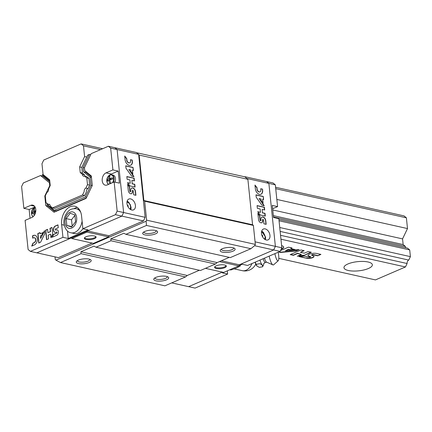 <?xml version="1.0" encoding="UTF-8"?>
<svg xmlns="http://www.w3.org/2000/svg" width="432" height="432" viewBox="0 0 432 432"><rect width="100%" height="100%" fill="white"/><g stroke="black" fill="none" stroke-linecap="round" stroke-linejoin="round"><path stroke-width="0.65" d="M280.147 231.412L408.753 260.08L410.4 256.64L409.703 249.923L407.516 248.135L278.91 219.467M89.645 185.134L87.998 188.573L85.849 188.093L87.496 184.653L89.645 185.134L88.954 178.416L86.767 176.629L84.613 176.148L86.8 177.935L88.954 178.416M279.742 227.513L410.4 256.64M279.05 220.795L409.703 249.923M87.496 184.653L86.8 177.935M82.426 174.366L80.239 172.579L82.388 173.059L84.58 174.847L82.426 174.366A2.732 1.852 -77.4 0 0 83.722 176.261A2.732 1.852 -77.4 0 0 84.613 176.148M273.488 216.961L405.329 246.353A2.732 1.852 -77.4 0 0 405.864 247.768M405.329 246.353L403.142 244.566L402.554 238.891L407.5 228.566L406.388 217.82L404.023 215.892L275.584 187.256M273.348 215.633L403.142 244.566M80.239 172.579L79.65 166.903L81.805 167.384L87.637 155.201L89.402 154.44L83.122 167.546L83.565 171.817L90.126 177.174L90.968 185.301L85.396 196.927L54.356 210.325L46.958 204.287L46.856 203.283M272.765 209.952L402.554 238.891M79.65 166.903L84.596 156.578L86.746 157.059M276.842 199.438L407.5 228.566M84.596 156.578L83.484 145.838L100.532 149.634M275.729 188.692L406.388 217.82M83.484 145.838L81.113 143.905L102.676 148.711M81.113 143.905L43.751 160.029L41.969 163.75L43.081 174.496L49.642 179.852L50.231 185.528L48.584 188.968A2.732 1.852 -77.4 0 1 46.931 192.407L45.284 195.853L45.981 202.57L48.168 204.352L49.82 204.719M52.542 207.922L82.55 194.972L84.704 195.453L54.697 208.402L52.542 207.922L50.355 206.14A2.732 1.852 -77.4 0 0 49.059 204.244A2.732 1.852 -77.4 0 0 48.168 204.352M278.818 258.368L375.451 279.909L405.454 266.96L407.106 263.52L280.546 235.305M348.3 270.491A14.272 4.622 -5.9 0 1 343.964 267.705A14.272 4.622 -5.9 0 1 357.685 261.641A14.272 4.622 -5.9 0 1 372.357 264.773A14.272 4.622 -5.9 0 1 363.933 269.946A14.272 4.622 -5.9 0 1 348.3 270.491M280.951 239.204L405.454 266.96M317.693 255.809L320.933 254.405L316.661 253.454A5.141 1.663 174.1 0 0 311.035 253.649A5.141 1.663 174.1 0 0 308 255.517A5.141 1.663 174.1 0 0 309.56 256.522L310.273 256.678A0.875 0.281 174.1 0 1 310.543 256.851A0.875 0.281 174.1 0 1 310.025 257.164A0.875 0.281 174.1 0 1 309.064 257.202L304.031 256.079L299.09 256.603L306.585 258.271A4.471 1.447 174.1 0 0 311.434 258.055A4.471 1.447 174.1 0 0 314.005 256.451A4.471 1.447 174.1 0 0 312.757 255.609L312.044 255.447A0.994 0.324 174.1 0 1 311.742 255.253A0.994 0.324 174.1 0 1 312.331 254.891A0.994 0.324 174.1 0 1 313.421 254.853L317.693 255.809L320.485 254.308M303.755 255.517L311.31 252.261L308.102 251.548L304.328 253.174L300.413 252.304L304.193 250.673L300.985 249.961L290.191 254.615L293.398 255.334L297.518 253.552L301.428 254.426L297.308 256.203L303.755 255.517L310.856 252.158M278.629 252.04L280.508 252.455L295.769 251.046L299.203 249.561L285.363 250.846L288.263 249.593L290.309 250.052L295.288 249.588L290.66 248.557L292.037 247.963L288.457 247.163L280.503 250.598M281.108 249.329A7.814 2.533 174.1 0 0 283.711 247.104A7.814 2.533 174.1 0 0 281.615 245.646M82.55 194.972L84.197 191.533A2.732 1.852 -77.4 0 1 85.849 188.093M408.753 260.08A2.732 1.852 -77.4 0 0 407.106 263.52M279.05 251.856L280.476 252.175L295.742 250.76L295.769 251.046M280.476 252.175L280.508 252.455M290.66 248.557L291.589 247.865M285.363 250.846L288.23 249.313L290.277 249.766L294.386 249.388M290.277 249.766L290.309 250.052M288.23 249.313L288.263 249.593M298.188 255.825L303.728 255.236M290.617 254.437L293.366 255.047L297.486 253.271L301.428 254.426M297.486 253.271L297.518 253.552M293.366 255.047L293.398 255.334M300.413 252.304L303.739 250.571M311.742 255.253L311.715 254.972A0.994 0.324 174.1 0 1 312.298 254.61A0.994 0.324 174.1 0 1 313.389 254.572L317.66 255.523M299.932 256.511L306.585 258.271M306.553 257.99A4.471 1.447 174.1 0 0 311.207 257.823A4.471 1.447 174.1 0 0 313.967 256.316M310.543 256.851L310.511 256.565A0.875 0.281 174.1 0 0 310.246 256.397L310.273 256.678M308.005 255.371A5.141 1.663 174.1 0 0 309.533 256.235L310.246 256.397M281.286 248.967A7.814 2.533 174.1 0 0 283.684 246.964M295.742 250.76L298.334 249.642M255.339 244.409L254.831 245.468L250.895 248.713L230.315 257.596L125.906 234.322L123.876 233.237L110.797 238.88L217.139 262.586L215.368 264.044L200.426 270.497L96.017 247.217L93.982 246.132L80.908 251.775L187.25 275.486L185.479 276.944L164.9 285.827L60.491 262.548L55.971 260.14L146.119 221.233L146.632 220.174L255.339 244.409L253.379 225.423L252.574 224.764L247.876 179.312L244.831 176.828L247.379 178.902M250.895 248.713L146.491 225.439L146.119 221.233M55.015 256.873L55.296 259.589L55.971 260.14M78.543 263.563A7.511 2.435 -5.9 0 1 76.626 261.22A7.511 2.435 -5.9 0 1 83.484 258.903A7.511 2.435 -5.9 0 1 90.666 259.772A7.511 2.435 -5.9 0 1 87.912 262.964A7.511 2.435 -5.9 0 1 78.543 263.563M156.038 280.843A7.511 2.435 -5.9 0 1 154.121 278.5A7.511 2.435 -5.9 0 1 160.979 276.183A7.511 2.435 -5.9 0 1 168.167 277.047A7.511 2.435 -5.9 0 1 165.407 280.244A7.511 2.435 -5.9 0 1 156.038 280.843M60.491 262.548L81.07 253.67L185.479 276.944M81.07 253.67L80.908 251.775M199.363 270.259L187.25 275.486M96.017 247.217L110.965 240.77L215.368 264.044M110.965 240.77L110.797 238.88M229.252 257.359L217.139 262.586M222.464 252.175A7.511 2.435 -5.9 0 1 220.547 249.836A7.511 2.435 -5.9 0 1 227.405 247.52A7.511 2.435 -5.9 0 1 234.587 248.384A7.511 2.435 -5.9 0 1 231.833 251.581A7.511 2.435 -5.9 0 1 222.464 252.175M144.968 234.9A7.511 2.435 -5.9 0 1 143.051 232.556A7.511 2.435 -5.9 0 1 149.909 230.24A7.511 2.435 -5.9 0 1 157.091 231.109A7.511 2.435 -5.9 0 1 154.337 234.301A7.511 2.435 -5.9 0 1 144.968 234.9M146.491 225.439L125.906 234.322M146.632 220.174L144.666 201.188L143.861 200.529L139.163 155.077L138.667 154.667M144.666 201.188L253.379 225.423M143.861 200.529L252.574 224.764M139.163 155.077L247.876 179.312M136.604 152.701L244.831 176.828M156.179 230.656A6.21 2.014 -5.9 0 1 156.211 230.796A6.21 2.014 -5.9 0 1 152.545 233.053A6.21 2.014 -5.9 0 1 145.741 233.291A6.21 2.014 -5.9 0 1 143.851 232.076A6.21 2.014 -5.9 0 1 143.856 231.93M233.674 247.93A6.21 2.014 -5.9 0 1 233.707 248.076A6.21 2.014 -5.9 0 1 230.04 250.328A6.21 2.014 -5.9 0 1 223.236 250.565A6.21 2.014 -5.9 0 1 221.351 249.35A6.21 2.014 -5.9 0 1 221.351 249.205M167.249 276.599A6.21 2.014 -5.9 0 1 167.281 276.739A6.21 2.014 -5.9 0 1 163.615 278.991A6.21 2.014 -5.9 0 1 156.811 279.229A6.21 2.014 -5.9 0 1 154.926 278.014A6.21 2.014 -5.9 0 1 154.926 277.868M89.753 259.319A6.21 2.014 -5.9 0 1 89.786 259.465A6.21 2.014 -5.9 0 1 86.119 261.716A6.21 2.014 -5.9 0 1 79.315 261.954A6.21 2.014 -5.9 0 1 77.431 260.739A6.21 2.014 -5.9 0 1 77.431 260.593M30.391 251.381L36.85 252.823L121.894 216.124L123.617 212.533L117.11 149.558L114.826 147.695L136.35 152.496L138.634 154.359L145.141 217.328L143.424 220.925L109.058 235.753L108.524 236.871L93.452 243.373L71.928 238.572L86.994 232.07L87.529 230.953L121.894 216.124L123.617 212.533L117.11 149.558L114.826 147.695L108.367 146.254L91.163 153.679L84.44 167.713L84.737 170.581L91.298 175.932L92.286 185.463L86.087 198.401L54.016 212.242L45.787 205.529L44.804 195.998L49.745 185.679L49.448 182.812L40.527 175.532L23.323 182.952L21.6 186.548L23.852 208.321L30.721 205.357A6.41 4.352 -77.4 0 1 32.74 205.135A6.41 4.352 -77.4 0 1 35.802 210.897A6.41 4.352 -77.4 0 1 31.968 217.426L25.099 220.39L28.107 249.518L30.391 251.381L62.953 237.335L61.636 224.608A14.423 9.796 -77.4 0 1 74.736 206.231A14.423 9.796 -77.4 0 1 81.562 216.011L82.879 228.733L115.436 214.682L117.158 211.091L114.145 181.964L107.276 184.928A6.41 4.352 -77.4 0 1 105.257 185.155A6.41 4.352 -77.4 0 1 102.195 179.388A6.41 4.352 -77.4 0 1 106.029 172.859L112.903 169.895L110.651 148.117L108.367 146.254M92.097 243.07L58.379 257.623L36.85 252.823L71.215 237.994L71.928 238.572M117.158 211.091L145.141 217.328M115.436 214.682L143.424 220.925M126.965 203.51A5.902 3.888 66.7 0 0 133.531 209.876A5.902 3.888 66.7 0 0 134.762 202.916A5.902 3.888 66.7 0 0 128.855 199.033A5.902 3.888 66.7 0 0 126.965 203.51M110.651 148.117L138.634 154.359M131.879 180.365L134.438 180.938L134.152 178.189L126.841 176.558L127.127 179.307L129.919 179.928L130.264 183.287L127.472 182.666L129.956 185.906L135.07 187.045L134.784 184.297L132.224 183.724L131.879 180.365L132.224 183.724M132.413 161.325L132.284 160.105L130.486 159.705L130.615 160.925A2.597 1.712 66.7 0 1 129.773 162.799A2.597 1.712 66.7 0 1 126.895 160.094L126.738 158.571L124.718 156.028L125.096 159.694A5.103 3.364 66.7 0 0 130.777 165.197A5.103 3.364 66.7 0 0 132.413 161.325L132.284 160.105M133.364 170.51L133.045 167.432L125.728 165.802L125.982 168.248L131.668 176.143L133.996 176.661L128.839 169.501L130.804 169.938L130.982 171.698L132.84 174.274L132.43 170.3L133.364 170.51M133.726 194.816L135.923 195.307L135.545 191.641A3.359 2.214 66.7 0 0 131.809 188.023A3.359 2.214 66.7 0 0 130.734 190.566L130.799 191.182A0.572 0.378 66.7 0 1 129.978 190.998L129.53 186.678L127.629 184.194L128.293 190.62A2.921 1.922 66.7 0 0 131.533 193.671A2.921 1.922 66.7 0 0 132.478 191.554L132.413 190.944A0.648 0.427 66.7 0 1 133.348 191.149L133.726 194.816M86.146 239.479A5.902 1.912 -5.9 0 1 84.353 238.329A5.902 1.912 -5.9 0 1 90.029 235.818A5.902 1.912 -5.9 0 1 96.098 237.114A5.902 1.912 -5.9 0 1 92.61 239.258A5.902 1.912 -5.9 0 1 86.146 239.479M86.994 232.07L108.524 236.871M87.529 230.953L109.058 235.753M127.969 206.712A0.794 0.524 66.7 0 0 128.131 205.778A0.794 0.524 66.7 0 0 127.343 205.249M130.815 209.66A5.902 3.888 66.7 0 0 130.912 206.728M129.346 203.099A5.902 3.888 66.7 0 0 127.143 201.155M95.904 236.704A5.902 1.912 -5.9 0 1 91.908 238.54A5.902 1.912 -5.9 0 1 86.06 238.631A5.902 1.912 -5.9 0 1 84.456 237.886M132.527 190.517A0.648 0.427 66.7 0 0 132.208 191.03L132.413 190.944M131.431 193.714A2.921 1.922 66.7 0 0 132.273 191.646L132.208 191.03M130.496 191.635A0.572 0.378 66.7 0 1 129.767 191.09L129.325 186.764L127.672 184.61M135.702 195.259L135.335 191.732A3.359 2.214 66.7 0 0 131.706 188.071M133.137 170.462L133.045 167.432M132.586 173.918L132.43 170.3M133.672 176.585L128.839 169.501M130.675 165.235A5.103 3.364 66.7 0 0 132.203 161.411M126.895 160.094L126.527 158.657L124.762 156.433M126.684 160.186A2.597 1.712 66.7 0 0 129.568 162.891A2.597 1.712 66.7 0 0 129.67 162.837M134.849 186.997L134.579 184.383L132.019 183.816M130.264 183.287L127.597 182.828M134.217 180.889L133.947 178.276L126.857 176.699M132.835 167.524L125.744 165.942M132.079 160.191L130.502 159.84M82.388 173.059L81.805 167.384M84.58 174.847A2.732 1.852 -77.4 0 0 85.115 176.261M87.998 188.573A2.732 1.852 -77.4 0 0 86.351 192.013L84.704 195.453M43.07 174.431L42.287 174.771L49.745 180.857M90.661 154.721L89.402 154.44M43.416 175.689L42.676 176.008L40.527 175.532M58.271 227.707L57.974 224.861L55.323 226.006A3.31 2.246 -77.4 0 0 53.341 229.376A3.31 2.246 -77.4 0 0 54.923 232.351A3.31 2.246 -77.4 0 0 55.966 232.238L56.408 232.043A0.562 0.383 -77.4 0 1 56.516 233.107L53.39 234.457L52.088 237.292L56.743 235.283A2.878 1.955 -77.4 0 0 58.396 232.335A2.878 1.955 -77.4 0 0 57.019 229.797A2.878 1.955 -77.4 0 0 56.182 229.867L55.739 230.056A0.643 0.437 -77.4 0 1 55.615 228.852L58.271 227.707M52.677 234.068L51.997 227.443L50.004 228.301L50.35 231.611L47.914 232.664L47.574 229.349L45.581 230.207L46.564 239.679L48.551 238.82L48.179 235.208L50.609 234.155L50.981 237.773L52.677 234.068M40.543 242.276L44.788 233.701L44.48 230.683L40.63 238.464L40.365 235.921L41.639 235.37L43.022 232.573L40.149 233.815L40.025 232.605L37.8 233.566L38.777 243.038L40.543 242.276M31.698 246.094L34.355 244.949A5.033 3.418 -77.4 0 0 37.363 239.825A5.033 3.418 -77.4 0 0 34.96 235.3A5.033 3.418 -77.4 0 0 33.377 235.472L32.492 235.856L32.735 238.183L33.615 237.805A2.56 1.739 -77.4 0 1 34.355 237.74A2.56 1.739 -77.4 0 1 35.581 239.998A2.56 1.739 -77.4 0 1 34.112 242.622L33.01 243.097L31.698 246.094M114.145 181.964L119.437 183.141L118.19 171.072L112.903 169.895M35.019 206.966L29.138 209.504L30.04 218.257M29.138 209.504L23.852 208.321M67.462 231.001L68.24 238.513L88.166 229.91L82.879 228.733M68.24 238.513L62.953 237.335M118.19 171.072L111.316 174.037A6.41 4.352 -77.4 0 0 110.03 174.879M108.005 183.967A6.41 4.352 -77.4 0 0 108.265 184.502M77.258 207.371A14.423 9.796 -77.4 0 0 74.239 208.564M34.112 242.622L33.226 243.146L31.99 245.965M34.328 242.671A2.56 1.739 -77.4 0 0 35.797 240.046A2.56 1.739 -77.4 0 0 34.571 237.789A2.56 1.739 -77.4 0 0 34.463 237.773M35.068 235.327A5.033 3.418 -77.4 0 0 33.588 235.521L32.708 235.904L32.935 238.097M40.041 232.74L38.016 233.615L38.977 242.951M42.935 232.751L40.149 233.815M44.518 231.082L40.63 238.464M50.609 234.155L51.154 237.395M47.59 229.484L45.797 230.256L46.764 239.593M52.007 227.572L50.22 228.344L50.56 231.66L47.914 232.664M55.652 230.083A0.643 0.437 -77.4 0 0 55.955 230.105L55.739 230.056M57.127 229.824A2.878 1.955 -77.4 0 0 56.398 229.916L55.955 230.105M56.689 232.076A0.562 0.383 -77.4 0 1 56.732 233.156L53.606 234.506L52.385 237.168M57.991 224.996L55.539 226.049A3.31 2.246 -77.4 0 0 53.563 229.343A3.31 2.246 -77.4 0 0 55.031 232.373M84.451 167.843L83.122 167.546M85.612 171.293L85.714 172.298L83.565 171.817M91.46 177.471L90.126 177.174M85.714 172.298L91.406 176.942M92.227 185.582L90.968 185.301M86.659 197.208L85.396 196.927M86.308 197.942L56.511 210.805L54.356 210.325M49.961 182.925L49.448 182.812M42.676 176.008L49.853 181.861M50.117 185.76L49.745 185.679M45.311 196.112L44.804 195.998M47.833 205.006L47.941 206.01L45.787 205.529M47.941 206.01L55.037 211.799M35.813 210.627A9.315 3.559 177.9 0 0 34.376 211.081A9.315 5.562 -110.7 0 1 34.625 208.17A8.737 3.337 177.9 0 0 33.734 208.559A9.315 6.664 63.6 0 0 33.383 211.507A9.315 3.559 177.9 0 0 31.757 212.69A8.737 6.253 63.6 0 0 31.882 213.899A9.315 2.457 -9.5 0 1 33.523 212.863A9.315 6.664 63.6 0 0 34.252 215.455M34.927 214.288A9.315 5.562 -110.7 0 1 34.517 212.436A9.315 2.457 -9.5 0 1 35.662 212.026M34.376 211.081L35.726 211.626M33.734 208.559L34.501 208.769M33.383 211.507L35.354 212.053L33.053 213.1M35.289 211.448L35.354 212.053M31.757 212.69L33.048 213.046M33.523 212.863L34.603 212.933M112.558 177.822A9.315 3.559 177.9 0 0 109.685 178.583A9.315 5.562 -110.7 0 1 109.928 175.678A8.737 3.337 177.9 0 0 109.042 176.062A9.315 6.664 63.6 0 0 108.686 179.01A9.315 3.559 177.9 0 0 107.06 180.193A8.737 6.253 63.6 0 0 107.185 181.408A9.315 2.457 -9.5 0 1 108.826 180.365A9.315 6.664 63.6 0 0 109.814 183.551A8.737 2.3 -9.5 0 1 110.705 183.168A9.315 5.562 -110.7 0 1 109.82 179.939A9.315 2.457 -9.5 0 1 112.682 179.032A8.737 5.216 -110.7 0 1 112.606 178.421A8.737 5.216 -110.7 0 1 112.558 177.822M109.577 175.16A5.13 3.483 102.6 0 1 111.634 174.749L113.054 175.068A5.13 3.483 102.6 0 1 115.479 178.546A5.13 3.483 102.6 0 1 114.917 182.137M109.685 178.583L111.348 179.258L112.639 178.697M109.042 176.062L109.809 176.272M108.686 179.01L110.657 179.555L108.356 180.603M110.597 178.951L110.657 179.555M107.06 180.193L108.351 180.549M108.826 180.365L109.912 180.441M82.091 221.103A12.317 8.365 -77.4 0 1 70.978 232.794L74.207 233.512A12.317 8.365 -77.4 0 0 82.874 228.685M71.566 227L75.573 221.692L74.866 214.834L70.151 213.289L66.145 218.597L66.852 225.455L71.566 227M74.914 215.309L71.528 219.796L66.145 218.597M71.89 226.573L66.852 225.455M71.528 219.796L72.187 226.179M272.635 208.742L277.582 206.609L275.33 184.831L273.046 182.968L245.063 176.731M275.33 184.831L268.871 183.395L266.587 181.526L268.871 183.395L275.384 246.364L273.661 249.955L239.296 264.789L238.761 265.901L223.69 272.408L205.427 268.337M223.506 272.365L222.345 272.867L227.632 274.045L195.075 288.095L188.617 286.659L222.334 272.106L188.617 286.659L171.704 282.884M277.582 206.609L272.295 205.427L273.542 217.496L278.829 218.678L281.837 247.806L275.384 246.364L268.871 183.395L247.347 178.594M269.968 235.391A5.902 3.888 -113.3 0 1 268.078 239.868A5.902 3.888 -113.3 0 1 262.165 235.991A5.902 3.888 -113.3 0 1 263.396 229.03A5.902 3.888 -113.3 0 1 269.968 235.391M281.837 247.806L280.12 251.397L273.661 249.955L275.384 246.364L255.074 241.839M262.116 209.401L264.676 209.974L264.395 207.225L257.078 205.594L257.364 208.343L260.156 208.964L260.501 212.323L257.71 211.702L260.194 214.936L265.307 216.081L265.027 213.332L262.467 212.76L262.116 209.401L262.467 212.76M262.651 190.361L262.526 189.14L260.728 188.735L260.852 189.956A2.597 1.712 66.7 0 1 260.01 191.835A2.597 1.712 66.7 0 1 257.132 189.13L256.975 187.601L254.961 185.063L255.339 188.73A5.103 3.364 66.7 0 0 261.014 194.227A5.103 3.364 66.7 0 0 262.651 190.361L262.526 189.14M263.601 199.546L263.282 196.468L255.971 194.837L256.219 197.278L261.905 205.178L264.233 205.697L259.076 198.536L261.041 198.974L261.22 200.729L263.077 203.305L262.667 199.336L263.601 199.546M263.963 223.852L266.161 224.343L265.783 220.676A3.359 2.214 66.7 0 0 262.046 217.058A3.359 2.214 66.7 0 0 260.971 219.602L261.036 220.217A0.572 0.378 66.7 0 1 260.215 220.034L259.767 215.714L257.872 213.23L258.536 219.656A2.921 1.922 66.7 0 0 261.77 222.707A2.921 1.922 66.7 0 0 262.715 220.59L262.651 219.98A0.648 0.427 66.7 0 1 263.585 220.185L263.963 223.852M221.324 260.782L239.296 264.789L273.661 249.955L254.556 245.7M238.761 265.901L219.434 261.598M224.543 264.994A5.902 1.912 -5.9 0 1 226.336 266.15A5.902 1.912 -5.9 0 1 220.66 268.661A5.902 1.912 -5.9 0 1 214.591 267.365A5.902 1.912 -5.9 0 1 218.074 265.221A5.902 1.912 -5.9 0 1 224.543 264.994M226.141 265.739A5.902 1.912 -5.9 0 1 220.568 267.808A5.902 1.912 -5.9 0 1 214.693 266.922M262.769 219.548A0.648 0.427 66.7 0 0 262.445 220.066L262.651 219.98M261.668 222.745A2.921 1.922 66.7 0 0 262.51 220.682L262.445 220.066M260.739 220.671A0.572 0.378 66.7 0 1 260.01 220.12L259.562 215.8L257.909 213.646M265.939 224.289L265.577 220.763A3.359 2.214 66.7 0 0 261.943 217.107M263.38 199.492L263.282 196.468M262.823 202.954L262.667 199.336M263.909 205.621L259.076 198.536M260.912 194.27A5.103 3.364 66.7 0 0 262.44 190.447M257.132 189.13L256.765 187.693L254.999 185.468M256.927 189.216A2.597 1.712 66.7 0 0 259.805 191.921A2.597 1.712 66.7 0 0 259.907 191.873M265.086 216.027L264.816 213.419L262.256 212.846M260.501 212.323L257.839 211.864M264.454 209.925L264.184 207.311L257.094 205.729M263.072 196.56L255.982 194.978M262.316 189.227L260.739 188.876M265.453 236.725A5.902 3.888 -113.3 0 1 265.54 237.303A5.902 3.888 -113.3 0 1 265.356 239.657M261.689 231.152A5.902 3.888 -113.3 0 1 263.887 233.091M261.884 235.246A0.794 0.524 -113.3 0 1 262.764 236.104A0.794 0.524 -113.3 0 1 262.516 236.709M280.12 251.397L247.558 265.448L242.271 264.271L238.831 265.75M227.632 274.045L227.302 270.848M255.242 262.132L256.927 266.015L259.357 267.37L262.613 266.765C262.888 265.513 261.911 264.487 259.67 263.693L256.419 264.303M255.064 262.208A9.256 2.138 79.4 0 0 256.91 265.999A9.256 2.138 79.4 0 0 256.927 266.015L256.91 265.999M229.808 269.768L230.812 269.989L236.374 268.094L240.397 265.853L239.215 265.588M263.234 265.432L262.613 266.765M274.903 253.649A7.511 1.733 79.4 0 0 278.23 260.739A7.511 1.733 79.4 0 0 278.159 252.245M269.163 256.127A10.703 2.473 79.4 0 0 273.127 264.978A10.703 2.473 79.4 0 0 273.623 264.811L278.23 260.739M264.508 258.131A6.761 1.561 79.4 0 0 266.285 262.008L273.127 264.978M259.967 260.096A9.169 2.117 79.4 0 0 263.542 264.681A9.169 2.117 79.4 0 0 263.844 263.358M313.389 254.572L313.421 254.853M309.533 256.235L309.56 256.522M129.967 209.126A4.034 2.657 66.7 0 0 130.091 204.93A4.034 2.657 66.7 0 0 126.954 202.144M111.316 174.037L106.029 172.859M34.474 206.194L30.721 205.357M64.201 225.18L61.636 224.608M33.156 216.675A4.887 3.316 102.6 0 1 31.666 211.464A4.887 3.316 102.6 0 1 35.23 207.376M33.064 216.751A5.13 3.483 102.6 0 1 32.411 216.016M34.274 207.657A5.13 3.483 102.6 0 1 35.181 207.268M108.707 184.313A4.887 3.316 102.6 0 1 108.205 176.31A4.887 3.316 102.6 0 1 113.578 178.232A4.887 3.316 102.6 0 1 112.493 182.677M108.518 184.394L107.087 182.439L106.79 180.29L107.887 176.72L109.933 174.911L111.634 174.749A5.13 3.483 102.6 0 1 114.064 178.227A5.13 3.483 102.6 0 1 113.243 182.353M108.54 184.383A5.13 3.483 102.6 0 1 107.714 183.519M80.757 212.344A12.317 8.365 -77.4 0 0 76.34 208.742C72.614 208.451 69.919 209.309 68.251 211.318C64.022 215.746 63.569 221.184 63.958 223.679C65.086 229.181 67.43 232.216 70.978 232.794M65.048 222.653A8.413 5.713 -77.4 0 0 74.471 225.747A8.413 5.713 -77.4 0 0 73.057 212.031A8.413 5.713 -77.4 0 0 65.048 222.653M261.5 232.135A4.034 2.657 -113.3 0 1 265.081 236.623A4.034 2.657 -113.3 0 1 264.514 239.117M255.766 264.065A12.02 12.02 0 0 1 242.276 270.675A12.02 8.165 -77.4 0 0 246.062 270.254A12.02 8.165 -77.4 0 0 251.975 263.542M263.158 258.714A6.761 1.561 79.4 0 0 265.313 262.451L266.544 262.224M130.561 209.525L130.907 208.3L130.421 204.898L128.223 202.041L127.073 201.436M33.043 216.767L31.784 214.931L31.487 212.782L32.584 209.212L35.165 207.247M79.25 209.39L76.34 208.742M265.102 239.517L265.475 236.871L261.614 231.433M242.276 270.675L234.306 268.898M265.313 262.451L263.725 263.569M263.542 264.681L263.239 265.437"/></g></svg>
